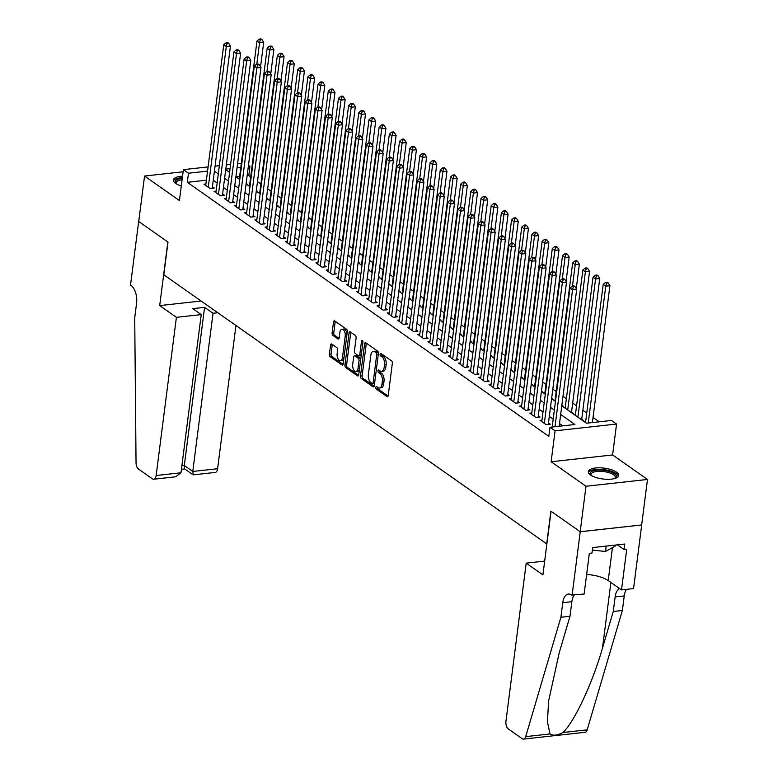 <?xml version="1.0" encoding="UTF-8"?>
<svg xmlns="http://www.w3.org/2000/svg" width="778" height="778" viewBox="0 0 778 778"><rect width="100%" height="100%" fill="white"/><g stroke="black" fill="none" stroke-linecap="round" stroke-linejoin="round"><path stroke-width="1.17" d="M375.832 387.376A1.352 0.71 -96.3 0 0 376.377 389.117L386.997 396.586A1.926 1.011 -96.3 0 0 387.434 396.712A1.926 1.011 -96.3 0 0 388.222 395.506L392.336 363.375A1.926 1.011 -96.3 0 0 391.567 360.895L380.948 353.426A1.352 0.71 -96.3 0 0 380.637 353.338A1.352 0.71 -96.3 0 0 380.082 354.185A1.352 0.71 -96.3 0 0 380.627 355.925L381.998 356.888A6.166 3.229 -96.3 0 1 384.468 364.853L384.128 367.527A6.166 3.229 -96.3 0 1 381.599 371.407A6.166 3.229 -96.3 0 1 380.189 370.989L378.818 370.027A1.352 0.71 -96.3 0 0 378.507 369.929A1.352 0.71 -96.3 0 0 377.962 370.785A1.352 0.71 -96.3 0 0 378.497 372.526L379.878 373.489A6.166 3.229 -96.3 0 1 382.338 381.444L381.998 384.128A6.166 3.229 -96.3 0 1 379.479 388.008A6.166 3.229 -96.3 0 1 378.069 387.59L376.688 386.627A1.352 0.71 -96.3 0 0 376.387 386.53A1.352 0.71 -96.3 0 0 375.832 387.376M377.495 387.191A1.352 0.71 -96.3 0 0 377.495 387.201A1.352 0.71 -96.3 0 0 378.03 388.942L388.105 396.012M381.745 353.99A1.352 0.71 -96.3 0 0 381.745 354A1.352 0.71 -96.3 0 0 382.29 355.74L383.661 356.703L381.998 356.888M379.625 370.591A1.352 0.71 -96.3 0 0 379.625 370.6A1.352 0.71 -96.3 0 0 380.16 372.341L381.531 373.304L379.878 373.489M182.548 176.217A15.307 5.465 7.3 0 0 173.338 180A15.307 5.465 7.3 0 0 175.565 183.375A15.307 5.465 7.3 0 0 181.293 185.981M590.541 474.988A15.307 5.465 7.3 0 0 607.297 479.316A15.307 5.465 7.3 0 0 618.685 475.504A15.307 5.465 7.3 0 0 616.458 472.129A15.307 5.465 7.3 0 0 599.712 467.802A15.307 5.465 7.3 0 0 588.314 471.614A15.307 5.465 7.3 0 0 590.541 474.988M331.778 344.071A1.926 1.011 -96.3 0 0 331.34 343.944A1.926 1.011 -96.3 0 0 330.553 345.15L329.395 354.165A1.926 1.011 -96.3 0 0 330.164 356.655L341.96 364.94A1.926 1.011 -96.3 0 0 342.398 365.067A1.926 1.011 -96.3 0 0 343.186 363.861L347.309 331.729A1.926 1.011 -96.3 0 0 346.531 329.25L334.744 320.954A1.926 1.011 -96.3 0 0 334.297 320.828A1.926 1.011 -96.3 0 0 333.509 322.043L332.118 332.926A1.926 1.011 -96.3 0 0 332.887 335.415L337.934 338.965A1.926 1.011 -96.3 0 0 338.372 339.091A1.926 1.011 -96.3 0 0 339.159 337.876L339.86 332.478A5.154 2.704 -96.3 0 1 341.96 329.24A5.154 2.704 -96.3 0 1 345.199 336.242L342.495 357.384A5.154 2.704 -96.3 0 1 340.385 360.632A5.154 2.704 -96.3 0 1 337.146 353.63L337.594 350.1A1.926 1.011 -96.3 0 0 336.825 347.62L331.778 344.071M206.394 180.204L187.313 182.315L188.48 173.222L183.384 169.643L208.096 166.91M572.083 595.384L580.232 531.753L551.057 511.253L542.908 574.884L526.2 563.146L505.943 721.332A5.884 3.083 -96.3 0 0 508.297 728.937L522.194 738.701A5.884 3.083 -96.3 0 0 523.545 739.1A5.884 3.083 -96.3 0 0 525.695 736.64L560.899 617.255L562.757 602.717A13.741 7.197 83.7 0 1 568.378 594.071A13.741 7.197 83.7 0 1 571.519 594.995L584.122 594.052L589.345 553.323L592 553.032L592.7 547.576L624.763 544.036L624.063 549.492L626.728 549.19L621.505 589.918L633.555 588.586L641.704 524.956L580.184 531.714L550.902 511.146L546.71 543.871L163.808 274.799L167.999 242.075L138.727 221.497L144.552 176.042L179.426 200.549L183.384 169.643M580.184 531.714L585.999 486.26L647.481 479.462L612.597 454.955L616.555 424.039L555.084 430.837L549.997 427.258L574.913 424.506L560.666 414.489M612.597 454.955L551.125 461.753L585.999 486.26M551.125 461.753L555.084 430.837M187.313 182.315L548.83 436.351L549.997 427.258M360.486 376.007A1.926 1.011 -96.3 0 0 361.255 378.497L373.051 386.783A1.926 1.011 -96.3 0 0 373.489 386.919A1.926 1.011 -96.3 0 0 374.276 385.703L378.39 353.582A1.926 1.011 -96.3 0 0 377.622 351.092L365.825 342.806A1.926 1.011 -96.3 0 0 365.388 342.67A1.926 1.011 -96.3 0 0 364.6 343.886L360.486 376.007L362.14 375.823A1.926 1.011 -96.3 0 0 362.918 378.312L374.16 386.219M357.501 375.862L345.714 367.576A1.926 1.011 -96.3 0 1 344.936 365.086L349.059 332.965A1.926 1.011 -96.3 0 1 349.847 331.749A1.926 1.011 -96.3 0 1 350.285 331.885L355.332 335.425A1.926 1.011 -96.3 0 1 356.1 337.915L354.437 350.946A1.926 1.011 -96.3 0 0 355.206 353.426L358.551 355.779A1.926 1.011 -96.3 0 0 358.989 355.916A1.926 1.011 -96.3 0 0 359.776 354.7L361.517 341.134A1.352 0.71 -96.3 0 1 362.071 340.287A1.352 0.71 -96.3 0 1 362.918 342.126L358.736 374.782A1.926 1.011 -96.3 0 1 357.948 375.998A1.926 1.011 -96.3 0 1 357.501 375.862L358.347 375.774M183.112 171.773L144.552 176.042M641.655 524.917L647.481 479.462M246.743 184.435L247.433 184.357L246.149 183.452M256.925 191.592L257.615 191.514L256.332 190.61M267.107 198.75L267.797 198.672L266.514 197.768M277.289 205.907L277.989 205.83L276.705 204.925M287.481 213.065L288.171 212.987L286.887 212.083M297.663 220.213L298.353 220.135L297.07 219.24M307.845 227.371L308.535 227.293L307.252 226.398M318.027 234.528L318.717 234.45L317.434 233.546M328.209 241.686L328.899 241.608L327.616 240.703M338.391 248.843L339.082 248.766L337.798 247.861M348.573 256.001L349.273 255.923L347.99 255.019M358.765 263.149L359.455 263.081L358.172 262.176M368.947 270.306L369.638 270.229L368.354 269.334M379.129 277.464L379.82 277.386L378.536 276.482M389.311 284.622L390.002 284.544L388.718 283.639M399.493 291.779L400.184 291.701L398.9 290.797M409.675 298.937L410.376 298.859L409.082 297.955M419.857 306.094L420.558 306.017L419.274 305.112M430.049 313.242L430.74 313.174L429.456 312.27M440.231 320.4L440.922 320.322L439.638 319.427M450.413 327.557L451.104 327.48L449.82 326.575M460.595 334.715L461.286 334.637L460.002 333.733M470.778 341.873L471.468 341.795L470.184 340.89M480.96 349.03L481.66 348.952L480.366 348.048M491.151 356.178L491.842 356.11L490.558 355.206M501.333 363.336L502.024 363.258L500.74 362.363M511.516 370.493L512.206 370.416L510.922 369.521M521.698 377.651L522.388 377.573L521.104 376.669M531.88 384.809L532.57 384.731L531.286 383.826M542.062 391.966L542.752 391.888L541.469 390.984M552.244 399.124L552.944 399.046L551.651 398.142M562.436 406.272L563.126 406.204L561.842 405.299M572.618 413.429L573.308 413.351L571.529 412.107M582.8 420.587L583.49 420.509L581.711 419.254M541.965 420.13L540 420.353L546.107 424.642L548.295 424.389A1.964 1.031 -96.3 0 0 548.295 424.409L566.51 282.21L562.358 282.667L544.328 423.397M531.782 412.982L529.818 413.196L535.925 417.485L540.078 417.027L538.298 415.773M521.6 405.824L519.626 406.038L525.743 410.337L529.896 409.87L528.116 408.625M511.418 398.667L509.444 398.881L515.561 403.179L519.714 402.722L517.924 401.467M501.236 391.509L499.262 391.723L505.369 396.021L507.557 395.769A1.964 1.031 -96.3 0 0 507.557 395.778L525.772 253.579L521.62 254.036L503.59 394.767M491.054 384.351L489.08 384.575L495.187 388.864L499.34 388.407L497.56 387.152M480.862 377.194L478.898 377.418L485.005 381.706L487.193 381.453A1.964 1.031 -96.3 0 0 487.193 381.463L505.408 239.264L501.256 239.731L483.226 380.452M470.68 370.036L468.716 370.26L474.823 374.549L477.011 374.296A1.964 1.031 -96.3 0 0 477.002 374.315L495.226 232.116L491.074 232.573L473.043 373.304M460.498 362.888L458.534 363.102L464.641 367.401L468.794 366.934L467.014 365.689M450.316 355.731L448.342 355.945L454.459 360.243L458.612 359.776L456.832 358.532M440.134 348.573L438.16 348.787L444.277 353.086L448.429 352.629L446.64 351.374M429.952 341.416L427.978 341.63L434.085 345.928L436.273 345.675A1.964 1.031 -96.3 0 0 436.273 345.685L454.488 203.486L450.336 203.943L432.305 344.673M419.77 334.258L417.796 334.482L423.903 338.77L428.056 338.313L426.276 337.059M409.578 327.1L407.614 327.324L413.721 331.613L415.909 331.36A1.964 1.031 -96.3 0 0 415.909 331.37L434.124 189.171L429.971 189.638L411.941 330.368M399.396 319.952L397.432 320.166L403.539 324.455L407.691 323.998L405.912 322.744M389.214 312.795L387.25 313.009L393.357 317.307L397.509 316.841L395.73 315.596M379.032 305.637L377.058 305.851L383.175 310.15L385.353 309.887A1.964 1.031 -96.3 0 0 385.353 309.907L403.568 167.708L399.415 168.165L381.385 308.895M368.85 298.48L366.876 298.694L372.993 302.992L377.145 302.535L375.356 301.281M358.668 291.322L356.694 291.546L362.801 295.834L364.989 295.582A1.964 1.031 -96.3 0 0 364.989 295.591L383.204 153.392L379.051 153.85L361.021 294.58M348.486 284.164L346.511 284.388L352.619 288.677L356.771 288.22L354.992 286.965M338.294 277.007L336.329 277.231L342.437 281.519L346.589 281.062L344.81 279.808M328.112 269.859L326.147 270.073L332.255 274.371L336.407 273.905L334.628 272.66M317.93 262.701L315.965 262.915L322.073 267.214L326.225 266.747L324.445 265.502M307.748 255.544L305.773 255.758L311.89 260.056L314.069 259.794A1.964 1.031 -96.3 0 0 314.069 259.813L332.284 117.614L328.131 118.071L310.101 258.802M297.566 248.386L295.591 248.6L301.708 252.899L305.861 252.442L304.072 251.187M287.383 241.229L285.409 241.452L291.517 245.741L293.705 245.488A1.964 1.031 -96.3 0 0 293.705 245.498L311.92 103.299L307.767 103.766L289.737 244.487M277.201 234.071L275.227 234.295L281.335 238.583L285.487 238.126L283.707 236.872M267.01 226.923L265.045 227.137L271.152 231.426L273.341 231.173A1.964 1.031 -96.3 0 0 273.341 231.192M256.828 219.766L254.863 219.98L260.97 224.278L263.159 224.015A1.964 1.031 -96.3 0 0 263.149 224.035L281.373 81.836L277.211 82.293L259.191 223.023M246.645 212.608L244.671 212.822L250.788 217.12L254.941 216.654L253.161 215.409M236.463 205.45L234.489 205.664L240.606 209.963L242.785 209.7A1.964 1.031 -96.3 0 0 242.785 209.72L261 67.521L256.847 67.978L238.817 208.708M226.281 198.293L224.307 198.516L230.414 202.805L234.577 202.348L232.787 201.094M216.099 191.135L214.125 191.359L220.232 195.648L224.385 195.19L222.605 193.936M562.727 425.858L559.499 423.582M553.197 419.157L549.317 416.425M543.015 412L539.125 409.267M532.823 404.842L528.943 402.109M522.641 397.684L518.761 394.961M512.459 390.527L508.579 387.804M502.277 383.369L498.397 380.646M492.095 376.212L488.214 373.489M481.913 369.064L478.032 366.331M471.731 361.906L467.841 359.173M461.539 354.749L457.659 352.016M451.357 347.591L447.476 344.868M441.175 340.433L437.294 337.71M430.993 333.276L427.112 330.553M420.81 326.128L416.93 323.395M410.628 318.97L406.748 316.238M400.437 311.813L396.556 309.08M390.255 304.655L386.374 301.932M380.072 297.497L376.192 294.774M369.89 290.34L366.01 287.617M359.708 283.182L355.828 280.459M349.526 276.034L345.646 273.302M339.344 268.877L335.464 266.144M329.152 261.719L325.272 258.986M318.97 254.562L315.09 251.839M308.788 247.404L304.908 244.681M298.606 240.246L294.726 237.523M288.424 233.089L284.544 230.366M278.242 225.941L274.362 223.208M268.06 218.783L264.18 216.051M257.868 211.626L253.988 208.893M247.686 204.468L243.806 201.745M237.504 197.311L233.624 194.588M227.322 190.153L223.442 187.43M217.14 183.005L213.26 180.272M546.107 424.642L550.26 424.185L548.48 422.931M505.369 396.021L509.532 395.564L507.742 394.31M485.005 381.706L489.158 381.249L487.378 379.995M474.823 374.549L478.976 374.092L477.196 372.837M434.085 345.928L438.247 345.471L436.458 344.216M413.721 331.613L417.874 331.156L416.094 329.901M383.175 310.15L387.327 309.693L385.548 308.438M362.801 295.834L366.963 295.377L365.174 294.123M311.89 260.056L316.043 259.599L314.263 258.345M291.517 245.741L295.669 245.284L293.889 244.029M271.152 231.426L275.305 230.969L273.525 229.714M260.97 224.278L265.123 223.811L263.343 222.566M240.606 209.963L244.759 209.506L242.969 208.251M205.917 183.978L203.943 184.201L210.05 188.49L214.203 188.033L212.423 186.778M599.284 421.812L593.04 417.426M586.738 413.001L582.858 410.269M576.556 405.844L572.676 403.111M566.374 398.686L562.99 396.313M556.192 391.529L552.808 389.156M546.01 384.371L542.626 381.998M535.818 377.223L532.444 374.84M525.636 370.065L522.252 367.683M515.454 362.908L512.07 360.525M505.272 355.75L501.888 353.368M495.09 348.593L491.706 346.22M484.908 341.435L481.524 339.062M474.726 334.277L471.342 331.905M464.534 327.13L461.159 324.747M454.352 319.972L450.968 317.589M444.17 312.814L440.786 310.432M433.988 305.657L430.604 303.284M423.806 298.499L420.421 296.126M413.624 291.342L410.239 288.969M403.442 284.184L400.057 281.811M393.25 277.036L389.875 274.653M383.068 269.878L379.683 267.496M372.886 262.721L369.501 260.338M362.704 255.563L359.319 253.19M352.522 248.406L349.137 246.033M342.339 241.248L338.955 238.875M332.157 234.1L328.773 231.718M321.966 226.943L318.591 224.56M311.784 219.785L308.399 217.402M301.601 212.627L298.217 210.245M291.419 205.47L288.035 203.097M281.237 198.312L277.853 195.939M271.055 191.155L267.671 188.782M260.873 184.007L257.489 181.624M250.681 176.849L248.785 175.517L247.141 175.692M239.624 176.528L236.055 176.917M248.464 165.374L249.952 166.424L248.308 166.609M248.785 175.517L249.952 166.424M561.774 405.815L586.544 423.222L611.469 420.46L616.555 424.039M215.068 166.142L219.357 165.665M226.33 164.897L230.619 164.421M237.591 163.652L241.326 163.234M207.561 171.111L188.48 173.222M554.354 410.064L550.474 407.332M544.172 402.907L540.292 400.174M533.99 395.749L530.11 393.026M523.808 388.592L519.928 385.869M513.626 381.434L509.746 378.711M503.444 374.276L499.564 371.553M493.262 367.128L489.372 364.396M483.07 359.971L479.19 357.238M472.888 352.813L469.008 350.09M462.706 345.656L458.826 342.933M452.524 338.498L448.643 335.775M442.342 331.34L438.461 328.617M432.16 324.193L428.279 321.46M421.977 317.035L418.087 314.302M411.786 309.877L407.905 307.145M401.604 302.72L397.723 299.997M391.422 295.562L387.541 292.839M381.239 288.405L377.359 285.682M371.057 281.247L367.177 278.524M360.875 274.099L356.995 271.366M350.693 266.942L346.803 264.209M340.501 259.784L336.621 257.051M330.319 252.626L326.439 249.903M320.137 245.469L316.257 242.746M309.955 238.311L306.075 235.588M299.773 231.163L295.893 228.431M289.591 224.006L285.711 221.273M279.399 216.848L275.519 214.115M269.217 209.69L265.337 206.967M259.035 202.533L255.155 199.81M248.853 195.375L244.973 192.652M238.671 188.218L234.791 185.495M228.489 181.07L224.609 178.337M218.307 173.912L214.427 171.179M225.717 169.662L229.598 172.385M235.899 176.82L239.78 179.543M246.081 183.978L249.962 186.701M256.263 191.125L260.153 193.858M266.455 198.283L270.336 201.016M276.637 205.441L280.518 208.173M286.819 212.598L290.7 215.321M297.001 219.756L300.882 222.479M307.184 226.913L311.064 229.636M317.366 234.061L321.246 236.794M327.548 241.219L331.438 243.952M337.74 248.377L341.62 251.109M347.922 255.534L351.802 258.257M358.104 262.692L361.984 265.415M368.286 269.849L372.166 272.572M378.468 277.007L382.348 279.73M388.65 284.155L392.53 286.887M398.832 291.312L402.722 294.045M409.024 298.47L412.904 301.203M419.206 305.628L423.086 308.351M429.388 312.785L433.268 315.508M439.57 319.943L443.45 322.666M449.752 327.1L453.632 329.823M459.934 334.248L463.814 336.981M470.126 341.406L474.006 344.139M480.308 348.563L484.188 351.286M490.49 355.721L494.37 358.444M500.672 362.879L504.552 365.602M510.854 370.036L514.735 372.759M521.036 377.184L524.917 379.917M531.218 384.342L535.099 387.074M541.41 391.499L545.29 394.232M551.592 398.657L555.473 401.38M240.791 167.435L237.047 167.853M230.084 168.622L225.785 169.098M379.479 388.008L381.142 387.823A6.166 3.229 -96.3 0 0 383.661 383.943L381.998 384.128M381.531 373.304A6.166 3.229 -96.3 0 1 384.001 381.269L383.661 383.943M381.599 371.407L383.262 371.223A6.166 3.229 -96.3 0 0 385.781 367.342L384.128 367.527M383.661 356.703A6.166 3.229 -96.3 0 1 386.131 364.668L385.781 367.342M366.38 343.186A1.926 1.011 -96.3 0 0 366.263 343.701L362.14 375.823M372.273 383.515A1.352 0.71 -96.3 0 0 372.574 383.603A1.352 0.71 -96.3 0 0 373.129 382.757L376.737 354.554A1.352 0.71 -96.3 0 0 376.202 352.813L374.753 351.802A6.166 3.229 -96.3 0 0 373.343 351.384A6.166 3.229 -96.3 0 0 370.824 355.264L368.354 374.539A6.166 3.229 -96.3 0 0 370.824 382.494L372.273 383.515M373.926 383.33A1.352 0.71 -96.3 0 0 374.237 383.418A1.352 0.71 -96.3 0 0 374.607 383.155M378.38 353.65A1.352 0.71 -96.3 0 0 377.865 352.638L376.202 352.813M373.343 351.384L375.006 351.199A6.166 3.229 -96.3 0 1 376.416 351.617L377.865 352.638M358.619 375.288L347.367 367.391L345.714 367.576M350.829 332.264A1.926 1.011 -96.3 0 0 350.713 332.78L346.599 364.901A1.926 1.011 -96.3 0 0 347.367 367.391M360.214 355.604A1.926 1.011 -96.3 0 0 360.652 355.731A1.926 1.011 -96.3 0 0 361.235 355.235M352.697 364.464A5.154 2.704 -96.3 0 0 355.945 371.466A5.154 2.704 -96.3 0 0 358.045 368.218L358.998 360.768A1.926 1.011 -96.3 0 0 358.23 358.279L354.885 355.925A1.926 1.011 -96.3 0 0 354.447 355.799A1.926 1.011 -96.3 0 0 353.659 357.014L352.697 364.464M355.945 371.466L357.598 371.281A5.154 2.704 -96.3 0 0 359.436 369.278M360.661 359.718A1.926 1.011 -96.3 0 0 359.893 358.094L358.23 358.279M354.447 355.799L356.1 355.614A1.926 1.011 -96.3 0 1 356.548 355.74L359.893 358.094M340.385 360.632L342.048 360.447A5.154 2.704 -96.3 0 0 343.886 358.444M346.93 334.666A5.154 2.704 -96.3 0 0 343.623 329.055L341.96 329.24M335.289 321.343A1.926 1.011 -96.3 0 0 335.172 321.859L333.781 332.741A1.926 1.011 -96.3 0 0 334.55 335.23L339.043 338.391M332.332 344.459A1.926 1.011 -96.3 0 0 332.216 344.965L331.058 353.98A1.926 1.011 -96.3 0 0 331.827 356.47L343.069 364.367M592.379 422.571L609.923 285.691L605.77 286.148L603.222 284.359L585.523 422.503M588.226 423.038L605.77 286.148L606.548 283.104L608.211 282.92L607.19 282.21L605.537 282.395L606.548 283.104M603.222 284.359L605.537 282.395M608.211 282.92L609.923 285.691M559.158 426.247L576.692 289.358L572.54 289.824L555.006 426.714M573.318 286.781L574.981 286.596L573.97 285.886L572.307 286.071L573.318 286.781L572.54 289.824L569.992 288.035L552.185 427.025M576.692 289.358L574.981 286.596M572.307 286.071L569.992 288.035M590.959 475.27A13.245 4.736 -172.7 0 1 590.949 475.251A13.245 4.736 -172.7 0 1 594.742 470.447A13.245 4.736 -172.7 0 1 609.592 471.526A13.245 4.736 -172.7 0 1 615.223 478.363A13.245 4.736 -172.7 0 1 615.204 478.382M614.873 478.48A12.263 4.386 7.3 0 0 615.369 477.478A12.263 4.386 7.3 0 0 609.009 472.693A12.263 4.386 7.3 0 0 591.037 474.366A12.263 4.386 7.3 0 0 591.261 475.455M618.384 476.34A15.21 5.436 7.3 0 0 610.516 471.011A15.21 5.436 7.3 0 0 588.401 472.499M592.369 550.124L605.508 551.466L615.544 545.884L615.651 545.038M606.198 546.088L605.508 551.466M182.353 177.705A15.21 5.436 7.3 0 0 173.416 180.885M175.984 183.657A13.245 4.736 -172.7 0 1 175.964 183.637A13.245 4.736 -172.7 0 1 182.256 178.493M182.081 179.815A12.263 4.386 7.3 0 0 176.052 182.752A12.263 4.386 7.3 0 0 176.275 183.841M560.899 617.255L569.992 616.254L559.197 652.859L548.587 701.075L547.44 721.935L550.007 733.946C553.119 735.92 557.408 735.443 562.854 732.526C573.892 722.888 592.603 683.006 602.483 648.074L613.278 611.469L615.135 596.92A13.741 7.197 83.7 0 1 619.609 588.586M613.278 611.469L622.371 610.458L624.238 595.919A13.741 7.197 83.7 0 1 626.572 589.364M574.203 595.151A13.741 7.197 83.7 0 0 571.859 601.705L569.992 616.254M562.854 732.526L587.166 729.842L622.371 610.458M580.232 531.753L641.704 524.956M526.2 563.146L544.668 561.103M586.631 574.456A22.076 7.887 -172.7 0 1 608.221 580.582L621.505 589.918M587.166 729.842A5.884 3.083 83.7 0 1 585.017 732.302L523.545 739.1M617.45 544.843L624.063 549.492M176.402 317.336L156.135 475.523L180.973 472.771L201.239 314.594L176.402 317.336L159.694 305.598L167.853 241.968L138.678 221.458L130.519 285.098L131.083 285.487A13.741 7.197 -96.3 0 1 136.578 303.226L134.72 317.774L136.043 462.822A5.884 3.083 -96.3 0 0 138.484 469.056L152.381 478.83A5.884 3.083 -96.3 0 0 153.723 479.229A5.884 3.083 -96.3 0 0 156.135 475.523M201.123 301.018L159.694 305.598M217.83 312.756L213.036 313.281L204.585 307.349L192.788 308.652L201.239 314.594M213.036 313.281L192.769 471.468L217.607 468.726A5.884 3.083 83.7 0 1 215.205 472.431L193.255 474.852L192.769 471.468L184.318 465.526L204.585 307.349M235.958 325.496L217.607 468.726M193.032 474.794L184.581 468.862L184.318 465.526L181.867 465.798M153.723 479.229L175.672 476.797L180.973 472.771M581.643 419.78L599.741 278.534L595.578 278.991L593.04 277.201L575.341 415.345M577.889 417.134L595.578 278.991L596.366 275.947L598.029 275.772L597.008 275.052L595.345 275.237L596.366 275.947M593.04 277.201L595.345 275.237M598.029 275.772L599.741 278.534M571.46 412.622L589.549 271.376L585.396 271.833L582.848 270.044L565.159 408.187M567.707 409.977L585.396 271.833L586.184 268.799L587.847 268.614L586.826 267.895L585.163 268.079L586.184 268.799M582.848 270.044L585.163 268.079M587.847 268.614L589.549 271.376M576.245 288.638L579.367 264.219L575.214 264.676L572.666 262.886L554.977 401.03M572.482 286.051L575.214 264.676L576.002 261.641L577.665 261.457L576.644 260.737L574.981 260.922L576.002 261.641M572.666 262.886L574.981 260.922M577.665 261.457L579.367 264.219M566.053 281.48L569.185 257.061L565.032 257.518L562.484 255.729L544.785 393.882M562.29 278.894L565.032 257.518L565.82 254.484L567.483 254.299L566.462 253.579L564.799 253.764L565.82 254.484M562.484 255.729L564.799 253.764M567.483 254.299L569.185 257.061M563.136 279.623L564.799 279.438L563.778 278.728L562.124 278.913L563.136 279.623L562.358 282.667L559.81 280.877L541.78 421.608M566.51 282.21L564.799 279.438M562.124 278.913L559.81 280.877M535.906 417.475L538.113 417.232L556.319 275.052L552.166 275.509L534.146 416.24M552.954 272.465L554.617 272.29L553.596 271.571L551.933 271.755L552.954 272.465L552.166 275.509L549.628 273.72L531.598 414.45M556.319 275.052L554.617 272.29M551.933 271.755L549.628 273.72M525.724 410.317L527.922 410.074L546.137 267.895L541.984 268.352L523.954 409.082M542.772 265.317L544.435 265.133L543.414 264.413L541.751 264.598L542.772 265.317L541.984 268.352L539.436 266.562L521.416 407.293M546.137 267.895L544.435 265.133M541.751 264.598L539.436 266.562M515.542 403.16L517.74 402.916L535.954 260.737L531.802 261.194L513.772 401.925M532.59 258.16L534.253 257.975L533.231 257.255L531.569 257.44L532.59 258.16L531.802 261.194L529.254 259.405L511.234 400.135M535.954 260.737L534.253 257.975M531.569 257.44L529.254 259.405M555.871 274.323L559.003 249.903L554.85 250.37L552.302 248.581L534.603 386.724M552.108 271.736L554.85 250.37L555.638 247.326L557.291 247.141L556.28 246.431L554.617 246.616L555.638 247.326M552.302 248.581L554.617 246.616M557.291 247.141L559.003 249.903M522.408 251.002L524.071 250.817L523.049 250.098L521.386 250.283L522.408 251.002L521.62 254.036L519.072 252.247L501.042 392.978M525.772 253.579L524.071 250.817M521.386 250.283L519.072 252.247M545.689 267.165L548.821 242.746L544.668 243.213L542.12 241.423L524.421 379.567M541.926 264.578L544.668 243.213L545.446 240.169L547.109 239.984L546.098 239.274L544.435 239.459L545.446 240.169M542.12 241.423L544.435 239.459M547.109 239.984L548.821 242.746M495.168 388.854L497.375 388.611A1.964 1.031 -96.3 0 0 497.375 388.621L515.59 246.422L511.438 246.889L493.408 387.609M512.225 243.845L513.879 243.66L512.867 242.95L511.204 243.135L512.225 243.845L511.438 246.889L508.89 245.099L490.86 385.82M515.59 246.422L513.879 243.66M511.204 243.135L508.89 245.099M535.507 260.008L538.639 235.598L534.486 236.055L531.938 234.266L514.239 372.409M531.744 257.421L534.486 236.055L535.264 233.011L536.927 232.836L535.906 232.116L534.253 232.301L535.264 233.011M531.938 234.266L534.253 232.301M536.927 232.836L538.639 235.598M502.034 236.687L503.697 236.502L502.685 235.792L501.022 235.977L502.034 236.687L501.256 239.731L498.708 237.942L480.678 378.672M505.408 239.264L503.697 236.502M501.022 235.977L498.708 237.942M525.325 252.85L528.447 228.44L524.294 228.897L521.756 227.108L504.056 365.252M521.561 250.263L524.294 228.897L525.082 225.863L526.745 225.678L525.724 224.959L524.061 225.143L525.082 225.863M521.756 227.108L524.061 225.143M526.745 225.678L528.447 228.44M491.852 229.529L493.515 229.354L492.493 228.635L490.84 228.82L491.852 229.529L491.074 232.573L488.526 230.784L470.496 371.514M495.226 232.116L493.515 229.354M490.84 228.82L488.526 230.784M515.143 245.702L518.265 221.283L514.112 221.74L511.564 219.95L493.874 358.094M511.379 243.115L514.112 221.74L514.9 218.706L516.563 218.521L515.542 217.801L513.879 217.986L514.9 218.706M511.564 219.95L513.879 217.986M516.563 218.521L518.265 221.283M464.622 367.381L466.829 367.138L485.034 224.959L480.882 225.416L462.861 366.146M481.67 222.382L483.333 222.197L482.311 221.477L480.648 221.662L481.67 222.382L480.882 225.416L478.344 223.626L460.313 364.357M485.034 224.959L483.333 222.197M480.648 221.662L478.344 223.626M504.961 238.545L508.083 214.125L503.93 214.582L501.382 212.793L483.692 350.946M501.197 235.958L503.93 214.582L504.718 211.548L506.381 211.363L505.36 210.643L503.697 210.828L504.718 211.548M501.382 212.793L503.697 210.828M506.381 211.363L508.083 214.125M454.44 360.224L456.637 359.981L474.852 217.801L470.7 218.258L452.67 358.989M471.487 215.224L473.15 215.039L472.129 214.32L470.466 214.504L471.487 215.224L470.7 218.258L468.152 216.469L450.131 357.199M474.852 217.801L473.15 215.039M470.466 214.504L468.152 216.469M494.769 231.387L497.901 206.967L493.748 207.425L491.2 205.635L473.501 343.788M491.006 228.8L493.748 207.425L494.536 204.39L496.199 204.206L495.178 203.496L493.515 203.671L494.536 204.39M491.2 205.635L493.515 203.671M496.199 204.206L497.901 206.967M444.257 353.066L446.455 352.823A1.964 1.031 -96.3 0 0 446.455 352.842L464.67 210.643L460.518 211.101L442.488 351.831M461.305 208.066L462.968 207.882L461.947 207.162L460.284 207.347L461.305 208.066L460.518 211.101L457.97 209.311L439.949 350.042M464.67 210.643L462.968 207.882M460.284 207.347L457.97 209.311M484.587 224.229L487.718 199.81L483.566 200.277L481.018 198.487L463.318 336.631M480.823 221.642L483.566 200.277L484.354 197.233L486.007 197.048L484.995 196.338L483.333 196.523L484.354 197.233M481.018 198.487L483.333 196.523M486.007 197.048L487.718 199.81M451.123 200.909L452.777 200.724L451.765 200.014L450.102 200.189L451.123 200.909L450.336 203.943L447.788 202.154L429.757 342.884M454.488 203.486L452.777 200.724M450.102 200.189L447.788 202.154M474.405 217.072L477.536 192.652L473.384 193.119L470.836 191.33L453.136 329.473M470.641 214.485L473.384 193.119L474.162 190.075L475.825 189.89L474.813 189.18L473.15 189.365L474.162 190.075M470.836 191.33L473.15 189.365M475.825 189.89L477.536 192.652M423.884 338.761L426.091 338.518A1.964 1.031 -96.3 0 0 426.091 338.527L444.306 196.328L440.154 196.795L422.123 337.516M440.941 193.751L442.594 193.566L441.583 192.856L439.92 193.041L440.941 193.751L440.154 196.795L437.606 195.006L419.575 335.726M444.306 196.328L442.594 193.566M439.92 193.041L437.606 195.006M464.223 209.914L467.354 185.504L463.192 185.961L460.654 184.172L442.954 322.316M460.459 207.327L463.192 185.961L463.98 182.918L465.643 182.742L464.622 182.023L462.968 182.208L463.98 182.918M460.654 184.172L462.968 182.208M465.643 182.742L467.354 185.504M430.749 186.594L432.412 186.409L431.391 185.699L429.738 185.884L430.749 186.594L429.971 189.638L427.423 187.848L409.393 328.579M434.124 189.171L432.412 186.409M429.738 185.884L427.423 187.848M454.041 202.757L457.163 178.347L453.01 178.804L450.472 177.014L432.772 315.158M450.277 200.17L453.01 178.804L453.798 175.77L455.461 175.585L454.44 174.865L452.777 175.05L453.798 175.77M450.472 177.014L452.777 175.05M455.461 175.585L457.163 178.347M403.519 324.445L405.727 324.202L423.942 182.023L419.78 182.48L401.759 323.21M420.567 179.436L422.23 179.261L421.209 178.541L419.546 178.726L420.567 179.436L419.78 182.48L417.241 180.691L399.211 321.421M423.942 182.023L422.23 179.261M419.546 178.726L417.241 180.691M443.859 195.609L446.98 171.189L442.828 171.646L440.28 169.857L422.59 308M440.095 193.022L442.828 171.646L443.616 168.612L445.279 168.427L444.257 167.708L442.594 167.892L443.616 168.612M440.28 169.857L442.594 167.892M445.279 168.427L446.98 171.189M393.337 317.288L395.545 317.045L413.75 174.865L409.598 175.322L391.577 316.053M410.385 172.288L412.048 172.103L411.027 171.384L409.364 171.568L410.385 172.288L409.598 175.322L407.059 173.533L389.029 314.263M413.75 174.865L412.048 172.103M409.364 171.568L407.059 173.533M433.677 188.451L436.798 164.032L432.646 164.489L430.098 162.699L412.408 300.853M429.913 185.864L432.646 164.489L433.434 161.454L435.096 161.27L434.075 160.55L432.412 160.735L433.434 161.454M430.098 162.699L432.412 160.735M435.096 161.27L436.798 164.032M400.203 165.131L401.866 164.946L400.845 164.226L399.182 164.411L400.203 165.131L399.415 168.165L396.868 166.375L378.847 307.106M403.568 167.708L401.866 164.946M399.182 164.411L396.868 166.375M423.485 181.293L426.616 156.874L422.464 157.331L419.916 155.551L402.216 293.695M419.721 178.707L422.464 157.331L423.251 154.297L424.905 154.112L423.893 153.402L422.23 153.577L423.251 154.297M419.916 155.551L422.23 153.577M424.905 154.112L426.616 156.874M372.973 302.982L375.171 302.73A1.964 1.031 -96.3 0 0 375.171 302.749L393.386 160.55L389.233 161.007L371.203 301.738M390.021 157.973L391.684 157.788L390.663 157.068L389 157.253L390.021 157.973L389.233 161.007L386.685 159.218L368.665 299.948M393.386 160.55L391.684 157.788M389 157.253L386.685 159.218M413.303 174.136L416.434 149.716L412.282 150.183L409.734 148.394L392.034 286.537M409.539 171.549L412.282 150.183L413.06 147.139L414.723 146.954L413.711 146.245L412.048 146.429L413.06 147.139M409.734 148.394L412.048 146.429M414.723 146.954L416.434 149.716M379.839 150.815L381.492 150.631L380.481 149.921L378.818 150.096L379.839 150.815L379.051 153.85L376.503 152.07L358.473 292.791M383.204 153.392L381.492 150.631M378.818 150.096L376.503 152.07M403.121 166.978L406.252 142.569L402.1 143.026L399.552 141.236L381.852 279.38M399.357 164.391L402.1 143.026L402.878 139.982L404.541 139.797L403.519 139.087L401.866 139.272L402.878 139.982M399.552 141.236L401.866 139.272M404.541 139.797L406.252 142.569M352.599 288.667L354.807 288.424A1.964 1.031 -96.3 0 0 354.807 288.434L373.022 146.235L368.869 146.702L350.839 287.422M369.647 143.658L371.31 143.473L370.299 142.763L368.636 142.948L369.647 143.658L368.869 146.702L366.321 144.912L348.291 285.633M373.022 146.235L371.31 143.473M368.636 142.948L366.321 144.912M392.939 159.821L396.07 135.411L391.908 135.868L389.37 134.079L371.67 272.222M389.175 157.234L391.908 135.868L392.696 132.834L394.358 132.649L393.337 131.929L391.674 132.114L392.696 132.834M389.37 134.079L391.674 132.114M394.358 132.649L396.07 135.411M342.417 281.51L344.625 281.266L362.84 139.087L358.687 139.544L340.657 280.274M359.465 136.5L361.128 136.315L360.107 135.605L358.454 135.79L359.465 136.5L358.687 139.544L356.139 137.755L338.109 278.485M362.84 139.087L361.128 136.315M358.454 135.79L356.139 137.755M382.757 152.663L385.878 128.253L381.726 128.71L379.187 126.921L361.488 265.065M378.993 150.076L381.726 128.71L382.513 125.676L384.176 125.491L383.155 124.772L381.492 124.957L382.513 125.676M379.187 126.921L381.492 124.957M384.176 125.491L385.878 128.253M332.235 274.352L334.443 274.109L352.658 131.929L348.495 132.386L330.475 273.117M349.283 129.352L350.946 129.167L349.925 128.448L348.262 128.633L349.283 129.352L348.495 132.386L345.957 130.597L327.927 271.327M352.658 131.929L350.946 129.167M348.262 128.633L345.957 130.597M372.574 145.515L375.696 121.096L371.544 121.553L368.996 119.763L351.306 257.917M368.811 142.928L371.544 121.553L372.331 118.519L373.994 118.334L372.973 117.614L371.31 117.799L372.331 118.519M368.996 119.763L371.31 117.799M373.994 118.334L375.696 121.096M322.053 267.194L324.261 266.951L342.466 124.772L338.313 125.229L320.293 265.959M339.101 122.195L340.764 122.01L339.743 121.29L338.08 121.475L339.101 122.195L338.313 125.229L335.775 123.439L317.745 264.17M342.466 124.772L340.764 122.01M338.08 121.475L335.775 123.439M362.392 138.358L365.514 113.938L361.362 114.395L358.814 112.606L341.124 250.759M358.629 135.771L361.362 114.395L362.149 111.361L363.812 111.176L362.791 110.457L361.128 110.641L362.149 111.361M358.814 112.606L361.128 110.641M363.812 111.176L365.514 113.938M328.919 115.037L330.582 114.852L329.561 114.133L327.898 114.317L328.919 115.037L328.131 118.071L325.583 116.282L307.563 257.012M332.284 117.614L330.582 114.852M327.898 114.317L325.583 116.282M352.201 131.2L355.332 106.781L351.179 107.247L348.632 105.458L330.932 243.602M348.437 128.613L351.179 107.247L351.967 104.203L353.62 104.019L352.609 103.309L350.946 103.493L351.967 104.203M348.632 105.458L350.946 103.493M353.62 104.019L355.332 106.781M342.019 124.042L345.15 99.623L340.997 100.09L338.449 98.3L320.75 236.444M338.255 121.456L340.997 100.09L341.775 97.046L343.438 96.861L342.427 96.151L340.764 96.336L341.775 97.046M338.449 98.3L340.764 96.336M343.438 96.861L345.15 99.623M331.836 116.885L334.968 92.475L330.815 92.932L328.267 91.143L310.568 229.286M328.073 114.298L330.815 92.932L331.593 89.888L333.256 89.713L332.235 88.993L330.582 89.178L331.593 89.888M328.267 91.143L330.582 89.178M333.256 89.713L334.968 92.475M301.689 252.889L303.887 252.646A1.964 1.031 -96.3 0 0 303.887 252.656L322.102 110.457L317.949 110.914L299.919 251.644M318.737 107.879L320.4 107.695L319.379 106.975L317.716 107.16L318.737 107.879L317.949 110.914L315.401 109.124L297.371 249.855M322.102 110.457L320.4 107.695M317.716 107.16L315.401 109.124M308.555 100.722L310.208 100.537L309.197 99.827L307.534 100.012L308.555 100.722L307.767 103.766L305.219 101.976L287.189 242.697M311.92 103.299L310.208 100.537M307.534 100.012L305.219 101.976M281.315 238.574L283.523 238.331L301.738 96.141L297.585 96.608L279.555 237.329M298.363 93.564L300.026 93.379L299.015 92.67L297.352 92.854L298.363 93.564L297.585 96.608L295.037 94.819L277.007 235.549M301.738 96.141L300.026 93.379M297.352 92.854L295.037 94.819M321.654 109.727L324.786 85.317L320.624 85.775L318.085 83.985L300.386 222.129M317.891 107.14L320.624 85.775L321.411 82.74L323.074 82.556L322.053 81.836L320.39 82.021L321.411 82.74M318.085 83.985L320.39 82.021M323.074 82.556L324.786 85.317M273.341 231.173L291.555 88.993L287.403 89.451L269.373 230.181M288.181 86.407L289.844 86.232L288.823 85.512L287.17 85.697L288.181 86.407L287.403 89.451L284.855 87.661L266.825 228.392M291.555 88.993L289.844 86.232M287.17 85.697L284.855 87.661M311.472 102.579L314.594 78.16L310.441 78.617L307.903 76.828L290.204 214.971M307.709 99.992L310.441 78.617L311.229 75.583L312.892 75.398L311.871 74.678L310.208 74.863L311.229 75.583M307.903 76.828L310.208 74.863M312.892 75.398L314.594 78.16M277.999 79.259L279.662 79.074L278.641 78.354L276.978 78.539L277.999 79.259L277.211 82.293L274.673 80.504L256.643 221.234M281.373 81.836L279.662 79.074M276.978 78.539L274.673 80.504M301.29 95.422L304.412 71.002L300.259 71.459L297.711 69.67L280.022 207.823M297.527 92.835L300.259 71.459L301.047 68.425L302.71 68.24L301.689 67.521L300.026 67.705L301.047 68.425M297.711 69.67L300.026 67.705M302.71 68.24L304.412 71.002M250.769 217.101L252.967 216.858A1.964 1.031 -96.3 0 0 252.967 216.877L271.182 74.678L267.029 75.135L249.009 215.866M267.817 72.101L269.48 71.916L268.459 71.197L266.796 71.382L267.817 72.101L267.029 75.135L264.491 73.346L246.461 214.076M271.182 74.678L269.48 71.916M266.796 71.382L264.491 73.346M291.108 88.264L294.23 63.845L290.077 64.302L287.529 62.512L269.83 200.666M287.345 85.677L290.077 64.302L290.865 61.268L292.528 61.083L291.507 60.373L289.844 60.548L290.865 61.268M287.529 62.512L289.844 60.548M292.528 61.083L294.23 63.845M257.635 64.944L259.298 64.759L258.277 64.039L256.614 64.224L257.635 64.944L256.847 67.978L254.299 66.188L236.279 206.919M261 67.521L259.298 64.759M256.614 64.224L254.299 66.188M280.916 81.107L284.048 56.687L279.895 57.154L277.347 55.364L259.648 193.508M277.153 78.52L279.895 57.154L280.683 54.11L282.336 53.925L281.325 53.215L279.662 53.4L280.683 54.11M277.347 55.364L279.662 53.4M282.336 53.925L284.048 56.687M230.405 202.795L232.603 202.552A1.964 1.031 -96.3 0 0 232.603 202.562L250.817 60.363L246.665 60.82L228.635 201.551M247.453 57.786L249.116 57.601L248.094 56.891L246.431 57.066L247.453 57.786L246.665 60.82L244.117 59.031L226.087 199.761M250.817 60.363L249.116 57.601M246.431 57.066L244.117 59.031M270.734 73.949L273.866 49.539L269.713 49.996L267.165 48.207L249.466 186.35M266.971 71.362L269.713 49.996L270.491 46.952L272.154 46.768L271.143 46.058L269.48 46.242L270.491 46.952M267.165 48.207L269.48 46.242M272.154 46.768L273.866 49.539M220.213 195.638L222.42 195.395L240.635 53.205L236.483 53.672L218.453 194.393M237.271 50.628L238.924 50.444L237.912 49.734L236.249 49.918L237.271 50.628L236.483 53.672L233.935 51.883L215.905 192.604M240.635 53.205L238.924 50.444M236.249 49.918L233.935 51.883M260.552 66.791L263.684 42.382L259.531 42.839L256.983 41.049L239.284 179.193M256.789 64.204L259.531 42.839L260.309 39.795L261.972 39.62L260.951 38.9L259.298 39.085L260.309 39.795M256.983 41.049L259.298 39.085M261.972 39.62L263.684 42.382M210.031 188.48L212.238 188.237A1.964 1.031 -96.3 0 0 212.238 188.247L230.453 46.058L226.301 46.515L208.271 187.245M227.079 43.471L228.742 43.286L227.73 42.576L226.067 42.761L227.079 43.471L226.301 46.515L223.753 44.725L205.723 185.456M230.453 46.058L228.742 43.286M226.067 42.761L223.753 44.725M378.03 388.942L376.377 389.117M382.29 355.74L380.627 355.925M380.16 372.341L378.497 372.526M384.001 381.269L382.338 381.444M386.131 364.668L384.468 364.853M387.833 396.488L386.997 396.586M366.263 343.701L364.6 343.886M373.887 386.695L373.051 386.783M362.918 378.312L361.255 378.497M374.675 382.582L373.129 382.757M378.293 354.389L376.737 354.554M376.416 351.617L374.753 351.802M346.599 364.901L344.936 365.086M350.713 332.78L349.059 332.965M361.332 354.535L359.776 354.7M362.791 340.997L361.517 341.134M359.592 368.052L358.045 368.218M360.554 360.593L358.998 360.768M356.548 355.74L354.885 355.925M344.041 357.219L342.495 357.384M346.755 336.067L345.199 336.242M338.78 338.868L337.934 338.965M334.55 335.23L332.887 335.415M333.781 332.741L332.118 332.926M335.172 321.859L333.509 322.043M342.806 364.843L341.96 364.94M331.827 356.47L330.164 356.655M331.058 353.98L329.395 354.165M332.216 344.965L330.553 345.15M615.135 596.92L624.238 595.919M571.859 601.705L562.757 602.717M525.695 736.64L550.007 733.946M602.483 648.074L610.886 582.459M612.442 547.615L608.221 580.582M374.237 383.418L372.574 383.603M360.652 355.731L358.989 355.916M181.42 469.29L184.687 468.93"/></g></svg>
